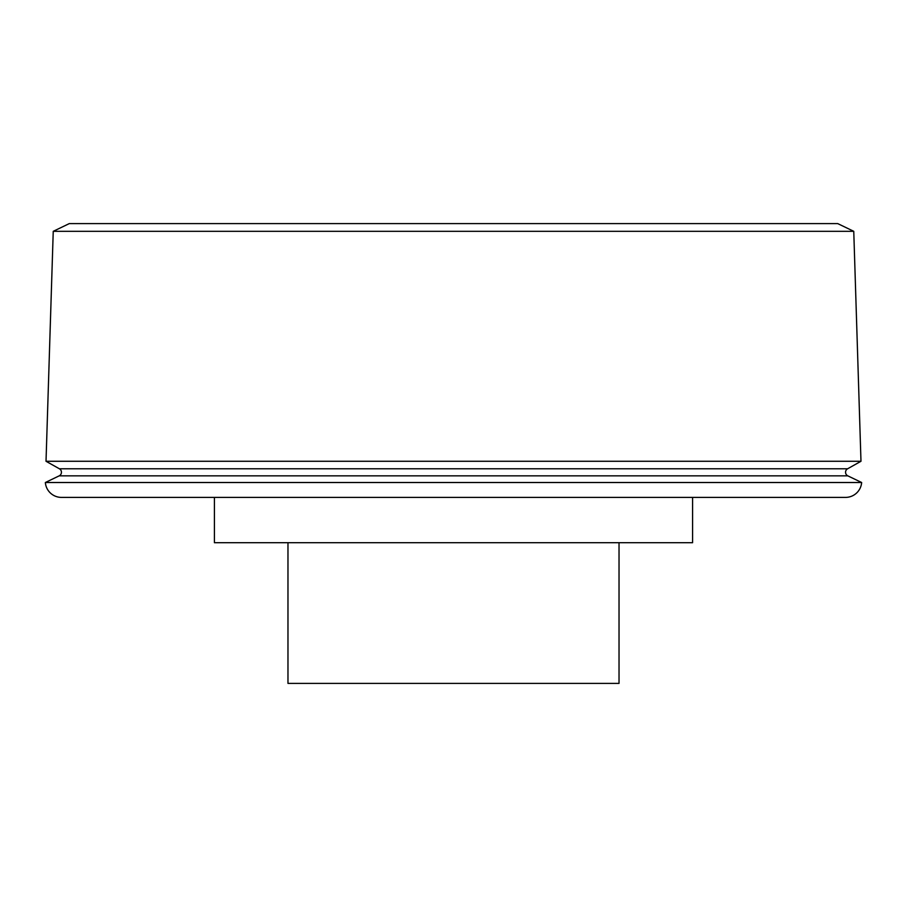<?xml version="1.0" encoding="UTF-8"?>
<svg xmlns="http://www.w3.org/2000/svg" width="907" height="907" viewBox="0 0 907 907"><rect width="100%" height="100%" fill="white"/><g stroke="black" fill="none" stroke-linecap="round" stroke-linejoin="round"><path stroke-width="1.36" d="M847.58 468.794A3.979 3.979 0 0 0 847.807 475.846L59.193 475.846A3.979 3.979 0 0 0 59.42 468.794L46.019 461.278L860.981 461.278L847.58 468.794L59.42 468.794M847.807 475.846L861.65 482.513L45.35 482.513A16.167 16.167 0 0 0 61.461 497.399L214.415 497.399L214.415 542.703L692.585 542.703L692.585 497.399L845.539 497.399L61.461 497.399M861.65 482.513A16.167 16.167 0 0 1 845.539 497.399M53.241 231.319L853.759 231.319L837.739 223.61L69.261 223.61L53.241 231.319L46.019 461.278M59.193 475.846L45.35 482.513M853.759 231.319L860.981 461.278M619.028 542.703L619.028 683.39L287.973 683.39L287.973 542.703"/></g></svg>
